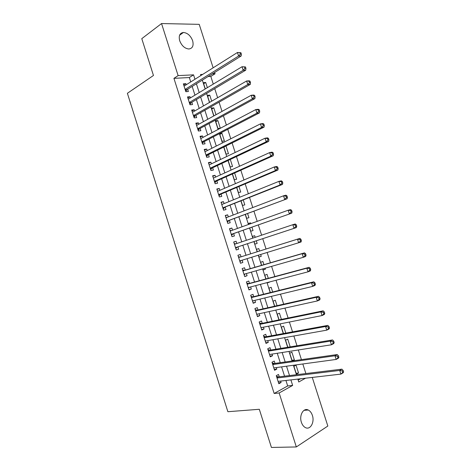 <?xml version="1.0" encoding="UTF-8"?>
<svg xmlns="http://www.w3.org/2000/svg" width="471" height="471" viewBox="0 0 471 471"><rect width="100%" height="100%" fill="white"/><g stroke="black" fill="none" stroke-linecap="round" stroke-linejoin="round"><path stroke-width="0.71" d="M301.393 422.281C298.961 415.363 303.53 407.427 308.281 410.029C310.124 410.959 311.49 412.743 312.373 415.375C314.805 422.204 310.277 430.317 305.391 427.586C303.595 426.638 302.258 424.866 301.393 422.281M179.698 40.742C178.503 35.796 179.739 33.041 183.407 32.47C187.54 32.899 190.62 35.649 192.639 40.718C193.858 45.716 192.574 48.478 188.806 48.996C184.738 48.513 181.7 45.764 179.698 40.742M312.267 377.424L327.834 426.043L296.33 446.95L271.42 447.45L259.315 409.281L227.876 411.713L127.388 93.287L153.458 75.478L141.783 38.657L161.547 23.55L199.221 24.351L213.139 67.812M214.629 72.469L215.053 73.788L212.286 73.923M213.275 84.091L210.82 76.408L215.053 73.788M305.879 373.556L302.818 363.977M301.428 359.644L298.337 349.977M296.983 345.749L293.863 335.994M292.544 331.872L289.394 322.029M288.111 318.013L284.937 308.087M283.683 304.178L280.481 294.157M279.262 290.354L276.03 280.251M274.846 276.554L271.59 266.362M270.436 262.771L267.151 252.497M266.033 249.006L262.736 238.691M261.611 235.182L258.344 224.961M257.19 221.358L253.951 211.244M252.774 207.546L249.571 197.549M248.358 193.758L245.197 183.873M243.954 179.987L240.828 170.208M239.551 166.228L236.46 156.566M235.159 152.498L232.103 142.943M230.772 138.78L227.752 129.337M226.386 125.08L223.401 115.754M222.012 111.397L219.062 102.183M217.643 97.738L214.729 88.63M279.274 376.806L278.526 374.463L276.265 375.658L278.838 383.735L281.087 382.505L280.634 381.086M275.005 363.406L274.257 361.063L271.985 362.217L274.552 370.283L276.818 369.099L276.336 367.58M270.743 350.024L269.995 347.686L267.705 348.787L270.272 356.841L272.55 355.711L272.038 354.098M266.486 336.659L265.738 334.322L263.436 335.376L265.997 343.418L268.293 342.34L267.746 340.633M262.229 323.312L261.487 320.981L259.174 321.981L261.729 330.018L264.037 328.982L263.466 327.18M257.984 309.983L257.243 307.651L254.911 308.611L257.466 316.63L259.786 315.647L259.185 313.751M253.745 296.671L253.004 294.34L250.66 295.252L253.21 303.265L255.547 302.323L254.911 300.333M249.506 283.371L248.765 281.046L246.41 281.911L248.959 289.912L251.308 289.023L250.643 286.939M245.279 270.095L244.537 267.769L242.165 268.588L244.714 276.577L247.075 275.735L246.38 273.557M241.052 256.83L240.31 254.511L237.932 255.276L240.469 263.26L242.848 262.465L242.123 260.198M236.807 243.519L236.095 241.27L233.698 241.988L236.236 249.96L238.626 249.212L237.884 246.898M232.562 230.195L231.879 228.046L229.471 228.718L232.003 236.678L234.411 235.977L233.669 233.663M228.323 216.884L227.676 214.841L225.25 215.459L227.781 223.413L230.195 222.759L229.459 220.452M224.09 203.596L223.472 201.647L221.034 202.224L223.56 210.166L225.992 209.56L225.256 207.252M219.863 190.325L219.274 188.477L216.825 189.001L219.351 196.931L221.788 196.378L221.058 194.07M215.641 177.072L215.082 175.318L212.615 175.801L215.141 183.719L217.596 183.207L216.86 180.905M211.426 163.831L210.896 162.177L208.417 162.613L210.937 170.52L213.404 170.06L212.674 167.758M207.211 150.614L206.716 149.054L204.226 149.442L206.74 157.343L209.224 156.925L208.488 154.629M203.007 137.408L202.536 135.948L200.034 136.29L202.548 144.179L205.044 143.808L204.314 141.512M198.803 124.22L198.368 122.854L195.854 123.149L198.362 131.032L200.87 130.708L200.14 128.418M194.605 111.05L194.205 109.784L191.673 110.031L194.182 117.903L196.701 117.626L195.971 115.336M190.419 97.897L190.043 96.726L187.499 96.926L190.001 104.786L192.539 104.556L191.809 102.272M203.643 83.744L205.703 82.478L207.364 87.665M207.682 96.384L209.76 95.16L211.685 101.183M211.726 109.036L213.816 107.859L216.006 114.718M215.777 121.712L217.879 120.57L220.322 128.206L217.949 128.512L215.5 120.847L217.879 120.57M219.827 134.4L221.947 133.299L224.39 140.947L222.029 141.294L219.58 133.623L221.947 133.299M223.884 147.099L226.021 146.045L228.464 153.699L226.121 154.094L223.86 147.023M228.158 160.476L230.213 166.911L232.55 166.469L230.307 159.463M232.462 173.946L234.311 179.739L236.636 179.257L234.629 172.975M236.772 187.429L238.414 192.586L240.728 192.062L238.95 186.51M241.081 200.934L242.524 205.45L244.82 204.879L243.283 200.057M245.403 214.458L246.639 218.332L248.924 217.714L247.616 213.628M248.341 223.654L250.566 222.854L250.819 223.643M249.73 227.999L250.76 231.226L253.033 230.566L251.961 227.21M252.432 236.471L254.676 235.712L255.194 237.337M254.057 241.558L254.882 244.137L257.142 243.43L256.306 240.816M258.997 257.007L261.258 256.312L260.675 254.487M259.568 251.031L258.791 248.582L256.536 249.306L257.313 251.738M263.101 269.859L265.379 269.212L265.067 268.223M263.931 264.667L262.906 261.47L260.669 262.241L261.652 265.326M267.216 282.735L269.465 281.982M268.293 278.32L267.033 274.375L264.802 275.194L265.997 278.932M272.662 291.991L271.161 287.298L268.947 288.158L270.354 292.562M277.036 305.679L275.294 300.239L273.092 301.14L274.711 306.203M281.417 319.385L279.438 313.191L277.248 314.139L279.073 319.862M285.803 333.109L283.583 326.162L281.405 327.157L283.448 333.545M290.195 346.856L287.734 339.149L285.567 340.192L287.822 347.239M291.996 360.303L294.381 359.962L291.885 352.149L289.736 353.238L292.203 360.957M210.82 76.408L208.052 76.555M298.167 380.115L300.569 378.778M205.703 82.478L203.289 82.625L205.297 88.913M209.76 95.16L207.352 95.348L209.601 102.384M213.816 107.859L211.426 108.094L213.869 115.742L214.217 115.707M246.027 210.125L244.237 210.808M250.566 222.854L248.288 223.484L248.594 224.443M254.676 235.712L252.409 236.389L252.951 238.09M258.414 255.182L259.015 257.066L261.258 256.312M262.789 268.876L263.148 270.007L265.379 269.212M267.169 282.588L267.287 282.971L269.506 282.129M292.568 360.904L294.381 359.962M293.91 366.303L296.418 374.151L298.543 372.991L296.047 365.172L293.91 366.303M190.737 81.925L189.342 77.544L173.929 78.357L274.163 393.473L287.681 385.949L285.932 380.474M284.555 376.164L281.593 366.868M280.251 362.658L277.26 353.279M275.953 349.176L272.933 339.709M271.661 335.711L268.611 326.156M267.369 322.258L264.296 312.626M263.089 308.829L259.986 299.109M258.809 295.417L255.682 285.609M254.54 282.017L251.384 272.126M250.272 268.641L247.092 258.667M246.015 255.276L242.824 245.267M241.735 241.858L238.573 231.938M237.455 228.435L234.328 218.621M233.18 215.029L230.084 205.327M228.912 201.641L225.85 192.044M224.649 188.27L221.623 178.78M220.393 174.918L217.402 165.533M216.136 161.582L213.18 152.31M211.891 148.259L208.971 139.098M207.652 134.959L204.761 125.898M203.413 121.677L200.558 112.722M199.186 108.407L196.366 99.564M194.959 95.16L192.174 86.417M186.233 84.762L185.892 83.685L183.337 83.844L185.833 91.692L188.382 91.509L187.652 89.225M296.33 446.95L279.15 392.979L292.656 385.413L290.895 379.897M274.163 393.473L279.15 392.979M173.929 78.357L178.12 75.613L161.547 23.55M194.965 79.263L193.557 74.848L178.12 75.613M289.512 375.558L286.527 366.197M285.173 361.958L282.158 352.514M280.84 348.381L277.796 338.843M276.512 334.816L273.445 325.196M272.191 321.275L269.094 311.572M267.875 307.746L264.749 297.96M263.566 294.24L260.41 284.366M259.256 280.751L256.083 270.79M254.958 267.275L251.755 257.231M250.666 253.822L247.452 243.743M246.357 240.31L243.166 230.313M242.041 226.792L238.885 216.907M237.731 213.292L234.617 203.519M233.433 199.81L230.348 190.143M229.136 186.345L226.086 176.79M224.844 172.898L221.829 163.455M220.558 159.469L217.578 150.131M216.277 146.057L213.334 136.831M212.003 132.663L209.095 123.543M207.735 119.287L204.861 110.273M203.472 105.928L200.634 97.02M199.215 92.587L196.407 83.791M297.837 379.09L298.761 381.993L305.532 378.201M202.677 74.4L200.54 74.506L200.87 75.543M202.33 80.111L205.168 88.99M206.598 93.47L209.471 102.46M210.873 106.852L213.775 115.948M215.147 120.246L218.091 129.454M219.433 133.658L222.412 142.978M223.725 147.093L226.739 156.519M228.023 160.54L231.067 170.078M232.321 174.005L235.406 183.655M236.63 187.487L239.751 197.249M240.946 200.993L244.096 210.861M245.261 214.511L248.452 224.49M249.589 228.046L252.809 238.143M253.916 241.605L257.166 251.785M258.267 255.229L261.511 265.367M262.641 268.917L265.856 278.973M267.022 282.624L270.207 292.597M271.408 296.353L274.564 306.238M275.794 310.095L278.926 319.897M280.192 323.86L283.295 333.574M284.596 337.636L287.669 347.268M289.006 351.437L292.049 360.98M293.415 365.255L296.436 374.71M189.342 77.544L193.557 74.848M287.681 385.949L292.656 385.413M183.719 85.057L185.892 83.685M296.141 373.291L298.543 372.991M187.858 98.05L190.043 96.726M192.003 111.062L194.205 109.784M196.148 124.085L198.368 122.854M200.305 137.132L202.536 135.948M204.461 150.19L206.716 149.054M208.629 163.266L210.896 162.177M212.798 176.36L215.082 175.318M216.972 189.472L219.274 188.477M221.152 202.595L223.472 201.647M225.338 215.742L227.676 214.841M229.53 228.9L231.879 228.046M233.722 242.076L236.095 241.27M240.451 263.195L242.848 262.465M244.661 276.418L247.075 275.735M248.876 289.653L251.308 289.023M253.098 302.906L255.547 302.323M257.325 316.182L259.786 315.647M261.558 329.47L264.037 328.982M265.791 342.776L268.293 342.34M270.036 356.1L272.55 355.711M274.287 369.441L276.818 369.099M278.538 382.799L281.087 382.505M185.221 89.767L186.981 89.643L241.17 55.978L238.597 56.043L185.103 89.402M240.328 54.147L238.597 56.043L237.449 52.487L240.899 52.705L239.869 52.723L240.328 54.147L241.358 54.124L240.899 52.705M184.061 86.134L237.449 52.487L239.869 52.723M186.981 89.643L185.745 91.415M241.17 55.978L241.358 54.124M189.383 102.831L191.132 102.678L245.732 70.173L243.177 70.291L189.271 102.495M244.914 68.401L243.177 70.291L242.029 66.729L245.479 66.935L244.455 66.976L244.914 68.401L245.933 68.36L245.479 66.935M188.229 99.222L242.029 66.729L244.455 66.976M191.132 102.678L189.884 104.415M245.732 70.173L245.933 68.36M193.546 115.913L195.288 115.725L250.307 84.386L247.764 84.556L193.451 115.607M249.506 82.678L247.764 84.556L246.616 80.988L249.165 80.829L250.06 81.183L249.047 81.248L249.506 82.678L250.519 82.613L250.06 81.183M192.404 112.328L246.616 80.988L249.047 81.248M195.288 115.725L194.034 117.438M250.307 84.386L250.519 82.613M197.72 129.007L199.451 128.789L254.882 98.616L252.356 98.839L197.632 128.73M254.105 96.973L252.356 98.839L251.208 95.266L253.739 95.054L254.652 95.454L253.645 95.542L254.105 96.973L255.117 96.885L254.652 95.454M196.584 125.451L251.208 95.266L253.645 95.542M199.451 128.789L198.185 130.467M254.882 98.616L255.117 96.885M201.894 142.124L203.619 141.877L259.468 112.863L256.96 113.146L201.818 141.877M258.709 111.291L256.96 113.146L255.806 109.566L258.32 109.301L259.25 109.749L258.249 109.855L258.709 111.291L259.715 111.18L259.25 109.749M200.77 138.586L255.806 109.566L258.249 109.855M203.619 141.877L202.342 143.52M259.468 112.863L259.715 111.18M206.074 155.253L207.793 154.971L264.06 127.135L261.564 127.47L206.004 155.036M263.318 125.622L261.564 127.47L260.416 123.891L262.912 123.567L263.86 124.061L262.859 124.191L263.318 125.622L264.319 125.492L263.86 124.061M204.956 151.744L260.416 123.891L262.859 124.191M207.793 154.971L206.498 156.59M264.06 127.135L264.319 125.492M210.266 168.406L211.974 168.088L268.658 141.424L266.18 141.818L210.201 168.212M267.94 139.981L266.18 141.818L265.026 138.227L267.51 137.85L268.47 138.392L267.475 138.545L267.94 139.981L268.929 139.822L268.47 138.392M209.153 164.915L265.026 138.227L267.475 138.545M211.974 168.088L210.667 169.672M209.089 164.715L209.489 164.756M268.658 141.424L268.929 139.822M214.458 181.57L216.154 181.223L273.262 155.736L270.801 156.184L214.405 181.406M272.562 154.358L270.801 156.184L269.642 152.592L272.108 152.157L273.086 152.739L272.103 152.916L272.562 154.358L273.551 154.176L273.086 152.739M213.351 178.109L269.642 152.592L272.103 152.916M216.154 181.223L214.841 182.772M213.257 177.808L213.852 177.879M273.262 155.736L273.551 154.176M218.656 194.753L220.346 194.37L277.872 170.066L275.423 170.567L218.609 194.617M277.195 168.753L275.423 170.567L274.269 166.97L276.718 166.481L277.713 167.111L276.73 167.311L277.195 168.753L278.173 168.553L277.713 167.111M217.561 191.314L274.269 166.97L276.73 167.311M220.346 194.37L219.015 195.895M217.431 190.92L218.22 191.032M277.872 170.066L278.173 168.553M222.86 207.952L282.488 184.414L280.057 184.973L222.824 207.846M281.835 183.166L280.057 184.973L278.903 181.37L281.334 180.823L282.341 181.506L281.37 181.724L281.835 183.166L282.806 182.948L282.341 181.506M221.77 204.538L278.903 181.37L281.37 181.724M224.537 207.54L223.201 209.03M221.611 204.049L222.6 204.202M282.488 184.414L282.806 182.948M227.063 221.164L287.11 198.786L227.04 221.093M286.48 197.602L284.696 199.398L283.536 195.795L285.956 195.188L286.98 195.918L286.015 196.16L286.48 197.602L287.445 197.361L286.98 195.918M225.986 217.779L283.536 195.795L286.015 196.16M228.735 220.722L227.387 222.177M225.803 217.196L226.981 217.402M287.11 198.786L287.445 197.361M231.279 234.399L291.743 213.175L231.267 234.358M291.131 212.062L289.347 213.846L288.181 210.231L290.583 209.577L291.626 210.349L290.666 210.614L291.131 212.062L292.091 211.791L291.626 210.349M230.496 230.937L288.181 210.231L290.666 210.614M232.939 233.922L231.579 235.347M229.989 230.354L231.379 230.619M291.743 213.175L292.091 211.791M235.5 247.652L296.377 227.587L235.494 247.634M295.788 226.539L293.998 228.311L292.832 224.696L295.217 223.978L296.271 224.802L295.323 225.091L295.788 226.539L296.736 226.251L296.271 224.802M234.434 244.314L292.832 224.696L295.323 225.091M237.154 247.14L235.783 248.535M234.187 243.536L235.783 243.86M296.377 227.587L296.736 226.251M301.399 240.722L300.928 239.274L299.986 239.586L300.451 241.034L301.399 240.722L301.022 242.017L239.727 260.934M300.451 241.034L298.655 242.8L297.489 239.18L299.856 238.403L240.316 257.066L238.391 256.73M240.316 257.066L297.489 239.18L299.986 239.586M241.134 260.498L239.986 261.735M300.928 239.274L299.856 238.403M306.062 255.217L305.591 253.769L304.655 254.099L305.12 255.553L306.062 255.217L305.667 256.465L303.324 257.307L243.972 274.246M305.12 255.553L303.324 257.307L302.152 253.681L304.507 252.85L244.531 270.313L242.6 269.942M242.906 270.913L302.152 253.681L304.655 254.099M245.203 273.892L244.196 274.952M305.591 253.769L304.507 252.85M310.73 269.736L310.265 268.282L309.329 268.635L309.8 270.089L310.73 269.736L310.324 270.937L307.993 271.838L248.217 287.575M309.8 270.089L307.993 271.838L306.827 268.205L309.159 267.316L248.759 283.577L246.81 283.171M247.151 284.243L306.827 268.205L309.329 268.635M249.289 287.292L248.411 288.187M310.265 268.282L309.159 267.316M315.411 284.272L314.94 282.818L314.016 283.195L314.481 284.649L315.411 284.272L314.987 285.426L312.673 286.386L252.468 300.928M314.481 284.649L312.673 286.386L311.502 282.747L313.821 281.805L252.992 296.854L251.031 296.418M251.402 297.584L311.502 282.747L314.016 283.195M253.374 300.704L252.633 301.44M314.94 282.818L313.821 281.805M320.092 298.826L319.621 297.372L318.702 297.772L319.173 299.232L320.092 298.826L319.656 299.939L317.36 300.951L256.724 314.292M319.173 299.232L317.36 300.951L316.188 297.313L318.49 296.312L257.225 310.153L255.253 309.683M255.659 310.948L316.188 297.313L318.702 297.772M257.472 314.128L256.854 314.71M319.621 297.372L318.49 296.312M324.784 313.403L324.313 311.943L323.4 312.367L323.871 313.833L324.784 313.403L324.331 314.475L322.052 315.546L260.981 327.675M323.871 313.833L322.052 315.546L320.875 311.896L323.165 310.836L261.464 323.471L259.486 322.965M259.915 324.325L320.875 311.896L323.4 312.367M261.564 327.557L261.087 327.999M324.313 311.943L323.165 310.836M329.482 327.999L329.011 326.538L328.104 326.986L328.575 328.452L329.482 327.999L329.017 329.023L326.75 330.153L265.25 341.075M328.575 328.452L326.75 330.153L325.573 326.497L327.845 325.384L265.715 336.8L263.719 336.259M264.184 337.725L325.573 326.497L328.104 326.986M265.662 340.998L265.326 341.304M329.011 326.538L327.845 325.384M334.18 342.617L333.715 341.157L332.814 341.628L333.285 343.094L334.18 342.617L333.703 343.6L331.454 344.784L269.524 354.492M333.285 343.094L331.454 344.784L330.277 341.128L332.532 339.956L269.965 350.153L267.958 349.576M268.458 351.136L330.277 341.128L332.814 341.628M333.715 341.157L332.532 339.956M338.896 357.259L338.419 355.793L337.53 356.288L338.001 357.754L338.896 357.259L338.396 358.195L336.164 359.438L273.804 367.928M338.001 357.754L336.164 359.438L334.987 355.77L337.224 354.545L274.222 363.518L272.203 362.905M272.733 364.566L334.987 355.77L337.53 356.288M338.419 355.793L337.224 354.545M343.612 371.919L343.141 370.453L342.252 370.971L342.723 372.437L343.612 371.919L343.1 372.808L340.886 374.109L278.084 381.38M342.723 372.437L340.886 374.109L339.703 370.442L341.922 369.152L278.491 376.906L276.453 376.258M277.013 378.013L339.703 370.442L342.252 370.971M343.141 370.453L341.922 369.152M185.303 90.032L186.699 89.932M189.46 103.078L190.849 102.961M193.622 116.149L195 116.001M197.791 129.231L199.162 129.06M201.959 142.336L203.325 142.136M206.139 155.454L207.499 155.23M210.319 168.589L211.673 168.341M214.511 181.741L215.853 181.465M218.703 194.906L220.039 194.605M222.901 208.094L224.231 207.77M228.453 220.917L227.099 221.276L228.429 220.946M231.314 234.517L232.633 234.14M234.417 244.249L235.73 243.854M235.529 247.752L236.842 247.346M238.638 257.496L239.939 257.078M239.751 261.005L241.052 260.575M242.859 270.766L244.155 270.313M242.895 270.878L244.531 270.313M243.978 274.275L244.473 274.104M247.092 284.048L248.376 283.571M247.134 284.178L248.759 283.577M251.326 297.348L252.609 296.848M251.373 297.489L252.992 296.854M255.565 310.666L256.842 310.136M255.618 310.819L257.225 310.153M259.815 324.001L261.081 323.447M259.868 324.172L261.464 323.471M264.066 337.354L265.326 336.771M264.125 337.536L265.715 336.8M268.323 350.718L269.577 350.112M268.388 350.919L269.965 350.153M272.585 364.107L273.828 363.477M272.656 364.318L274.222 363.518M276.854 377.512L278.09 376.853M276.924 377.736L278.491 376.906M308.281 410.029L304.036 410.329M183.407 32.47L179.592 35.225M185.233 89.814L186.91 89.696M189.401 102.89L191.038 102.743M193.569 115.978L195.177 115.807M197.743 129.089L199.315 128.889M201.924 142.213L203.46 141.989M206.104 155.348L207.611 155.1M210.296 168.5L211.767 168.229M214.488 181.671L215.93 181.376M218.685 194.859L220.098 194.541M222.895 208.058L224.273 207.723M231.314 234.511L232.639 234.128"/></g></svg>
